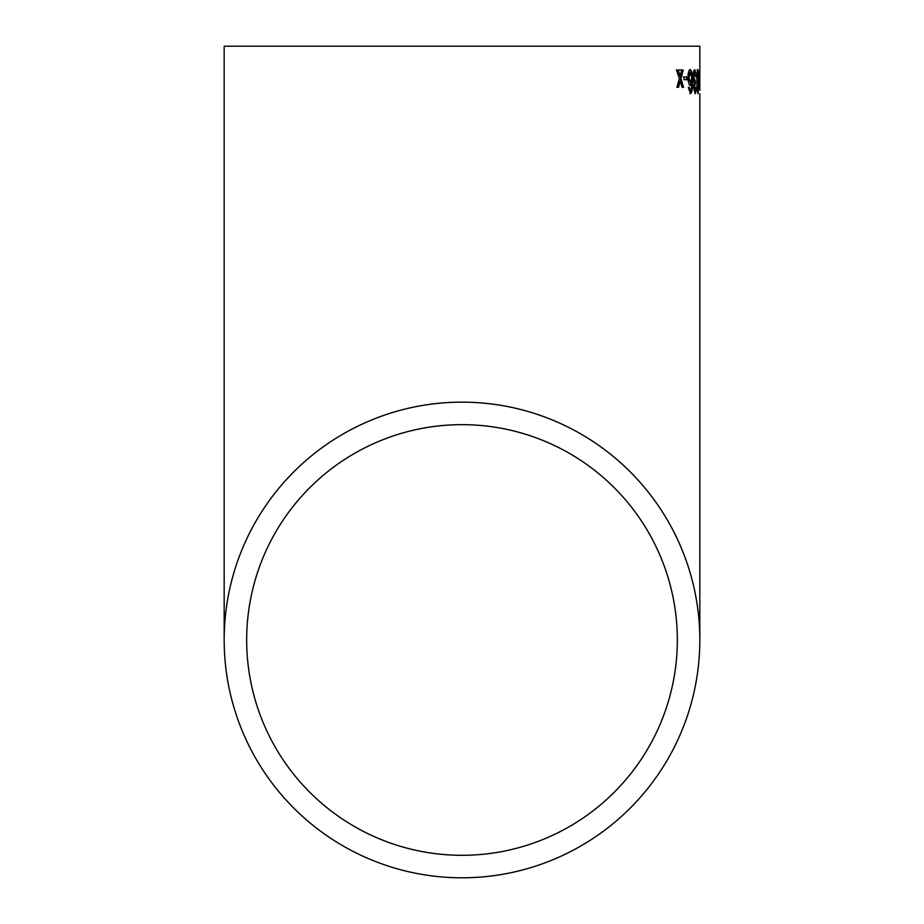 <?xml version="1.0" encoding="UTF-8"?>
<svg xmlns="http://www.w3.org/2000/svg" width="924" height="924" viewBox="0 0 924 924"><rect width="100%" height="100%" fill="white"/><g stroke="black" fill="none" stroke-linecap="round" stroke-linejoin="round"><path stroke-width="1.39" d="M699.826 46.2L224.174 46.2L699.826 46.2L699.814 90.263M699.768 72.384L699.826 69.75M699.826 93.705L699.826 639.974A237.826 237.826 0 0 0 462 402.148A237.826 237.826 0 0 0 224.174 639.974A237.826 237.826 0 0 0 462 877.8A237.826 237.826 0 0 0 699.826 639.974M687.225 79.695L687.167 76.958L683.979 76.958L684.049 79.695L687.225 79.695L685.365 79.695M692.157 91.002L692.63 81.069C692.688 74.44 691.88 70.628 690.193 69.647C688.773 70.074 688.034 72.777 687.999 77.778C688.207 82.421 688.981 84.996 690.332 85.482L691.868 82.352L691.268 90.263L690.551 90.956L689.269 87.306L688.322 87.607L690.563 93.705L692.157 91.002L689.939 93.705M695.183 83.922L695.298 81.22L693.889 77.119L694.848 72.384L695.772 76.646L696.315 76.346L694.848 69.647C693.832 69.889 693.266 72.372 693.173 77.096L694.282 82.952L693.624 87.665L695.194 93.705L696.384 87.607L695.841 87.306L695.125 90.956L694.317 87.561L695.183 83.922L694.559 83.922L693.681 87.561L695.125 90.956M698.509 71.933L697.874 69.647C697.066 71.067 696.731 75.075 696.869 81.67C696.869 88.23 697.274 92.25 698.07 93.705L698.787 81.67L698.509 71.933L697.92 72.395M699.006 76.958L699.018 79.695L699.572 76.958L698.948 76.958M677.696 69.947L681.612 69.947M680.122 75.964L678.181 69.947L676.472 69.947L679.371 78.632L676.888 87.306L678.562 87.306L680.226 81.3L682.108 87.306L683.552 87.306L680.953 78.632L683.24 69.947L681.773 69.947L680.122 75.964L679.498 75.964L677.558 69.947L678.181 69.947M699.826 85.482L699.78 82.352M462 855.301A215.327 215.327 0 0 0 677.327 639.974A215.327 215.327 0 0 0 462 424.659A215.327 215.327 0 0 0 246.673 639.974A215.327 215.327 0 0 0 462 855.301M677.327 46.2L246.673 46.2L677.327 46.2M683.24 69.947L682.617 69.947L680.33 78.632L682.928 87.306L683.552 87.306M680.953 78.632L680.33 78.632M680.226 81.3L679.602 81.3L677.939 87.306L678.562 87.306M679.775 82.964L679.152 82.964M699.826 72.384L699.826 82.733L699.722 72.384M697.25 69.647L697.886 71.933M698.787 81.67L697.736 93.278M697.274 90.806L698.047 90.956L697.331 81.67L697.886 72.384L698.486 81.67M697.886 72.384L697.089 72.65M694.317 87.561L693.681 87.561M695.68 89.79L694.871 93.532M694.513 69.774L695.587 74.29M694.848 72.384L694.224 72.384L693.254 77.119L694.282 81.543L694.906 81.543M693.889 77.119L693.254 77.119M694.675 81.22L694.652 83.957M688.646 87.306L689.038 89.744L690.551 90.956M689.57 69.647C691.244 70.594 692.053 74.405 692.007 81.069L691.533 91.002M691.868 82.352L689.697 85.482M690.297 72.384L689.674 72.384L688.345 77.674L690.517 82.744L688.969 77.674L690.297 72.384L691.787 77.835L690.517 82.744M689.662 89.744L689.038 89.744M692.63 81.069L692.007 81.069M688.969 77.674L688.345 77.674M683.356 76.958L683.979 76.958M685.931 76.958L686.544 76.958L686.601 79.695M679.821 75.017L679.198 75.017M224.174 46.2L224.174 639.974"/></g></svg>
